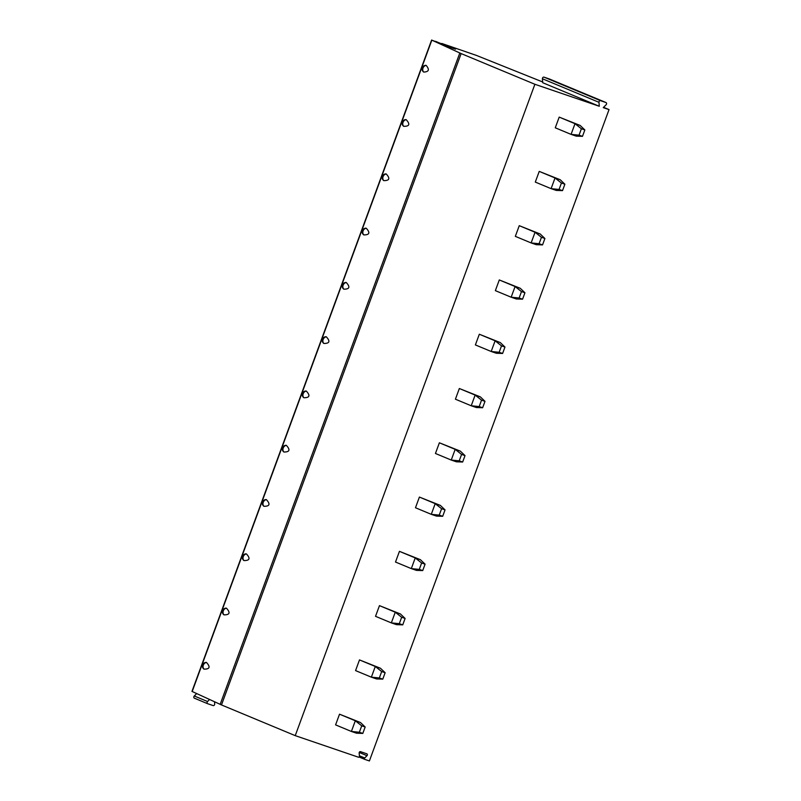 <?xml version="1.0" encoding="UTF-8"?>
<svg xmlns="http://www.w3.org/2000/svg" width="801" height="801" viewBox="0 0 801 801"><rect width="100%" height="100%" fill="white"/><g stroke="black" fill="none" stroke-linecap="round" stroke-linejoin="round"><path stroke-width="1.2" d="M603.574 107.314L609.04 109.597L369.391 760.95L364.835 759.398A0.851 0.681 112.6 0 1 364.715 757.996L367.008 755.683A1.141 0.911 112.6 0 0 366.858 753.831L360.5 751.658A1.141 0.911 112.6 0 0 359.158 753.01L359.429 756.194A0.851 0.681 112.6 0 1 358.427 757.205L295.239 735.638L221.487 704.94L191.96 691.403L431.609 40.05L449.141 46.989L455.539 49.181L441.952 43.524L476.495 55.439L542.678 81.972M295.239 735.638L534.888 84.275L461.136 53.587L431.609 40.05M609.04 109.597L603.263 107.624L606.117 104.751A1.372 1.091 112.6 0 0 605.926 102.518L600.57 100.686A1.372 1.091 112.6 0 0 598.968 102.308L599.298 106.273L534.888 84.275M580.174 125.457L559.198 117.116L555.273 127.8L571.073 134.378L579.043 135.159L582.487 136.34L576.249 136.14L571.073 134.378L574.998 123.694L580.174 125.457L584.85 129.932L582.487 136.34M560.209 179.734L539.233 171.394L535.298 182.077L551.098 188.656L559.068 189.447L562.522 190.618L556.274 190.418L551.098 188.656L555.033 177.972L560.209 179.734L564.875 184.21L562.522 190.618M540.234 234.012L519.258 225.672L515.333 236.355L531.133 242.933L539.093 243.724L542.547 244.896L536.3 244.695L531.133 242.933L535.058 232.25L540.234 234.012L544.9 238.488L542.547 244.896M520.26 288.29L499.293 279.95L495.358 290.643L511.158 297.211L519.128 298.002L522.572 299.184L516.335 298.983L511.158 297.211L515.093 286.528L520.26 288.29L524.935 292.765L522.572 299.184M500.295 342.578L479.318 334.237L475.383 344.921L491.183 351.489L499.153 352.28L502.607 353.461L496.36 353.261L491.183 351.489L495.118 340.805L500.295 342.578L504.96 347.043L502.607 353.461M480.32 396.855L459.343 388.515L455.419 399.198L471.218 405.777L479.188 406.558L482.633 407.739L476.385 407.539L471.218 405.777L475.143 395.083L480.32 396.855L484.995 401.331L482.633 407.739M460.355 451.133L439.379 442.793L435.444 453.476L451.243 460.054L459.213 460.835L462.658 462.017L456.42 461.817L451.243 460.054L455.178 449.371L460.355 451.133L465.021 455.609L462.658 462.017M440.38 505.411L419.404 497.071L415.479 507.754L431.278 514.332L439.238 515.123L442.693 516.295L436.445 516.094L431.278 514.332L435.203 503.649L440.38 505.411L445.046 509.887L442.693 516.295M420.405 559.689L399.439 551.348L395.504 562.032L411.303 568.61L419.273 569.401L422.718 570.572L416.48 570.382L411.303 568.61L415.238 557.927L420.405 559.689L425.081 564.164L422.718 570.572M400.44 613.977L379.464 605.636L375.529 616.319L391.329 622.888L399.298 623.679L402.753 624.86L396.505 624.66L391.329 622.888L395.263 612.204L400.44 613.977L405.106 618.442L402.753 624.86M380.465 668.254L359.489 659.914L355.564 670.597L371.364 677.175L379.334 677.956L382.778 679.138L376.53 678.938L371.364 677.175L375.289 666.482L380.465 668.254L385.141 672.73L382.778 679.138M360.49 722.532L339.524 714.192L335.589 724.875L351.389 731.453L359.359 732.234L362.803 733.416L356.565 733.215L351.389 731.453L355.324 720.77L360.49 722.532L365.166 727.008L362.803 733.416M423.749 72.06C428.905 71.85 429.716 69.637 426.192 65.432A3.544 1.322 -70.5 0 0 425.892 65.332A3.705 3.705 0 0 0 423.549 71.97A3.544 1.322 -70.5 0 0 423.749 72.06A3.705 2.964 112.6 0 1 423.008 68.075A3.705 2.964 112.6 0 1 426.192 65.432M406.217 119.719C410.292 124.165 409.481 126.378 403.784 126.338A3.544 1.322 -70.5 0 1 403.574 126.248A3.705 3.705 0 0 1 405.927 119.609A3.544 1.322 -70.5 0 1 406.217 119.719A3.705 2.964 112.6 0 0 403.033 122.363A3.705 2.964 112.6 0 0 403.784 126.338M386.252 173.997C390.317 178.443 389.506 180.656 383.809 180.625A3.544 1.322 -70.5 0 1 383.609 180.525A3.705 3.705 0 0 1 385.952 173.897A3.544 1.322 -70.5 0 1 386.252 173.997A3.705 2.964 112.6 0 0 383.068 176.641A3.705 2.964 112.6 0 0 383.809 180.625M366.277 228.275C370.352 232.721 369.541 234.933 363.834 234.903A3.544 1.322 -70.5 0 1 363.634 234.803A3.705 3.705 0 0 1 365.977 228.175A3.544 1.322 -70.5 0 1 366.277 228.275A3.705 2.964 112.6 0 0 363.093 230.918A3.705 2.964 112.6 0 0 363.834 234.903M346.302 282.553C350.377 287.008 349.566 289.211 343.869 289.181A3.544 1.322 -70.5 0 1 343.669 289.081A3.705 3.705 0 0 1 346.012 282.453A3.544 1.322 -70.5 0 1 346.302 282.553A3.705 2.964 112.6 0 0 343.128 285.196A3.705 2.964 112.6 0 0 343.869 289.181M326.337 336.831C330.412 341.286 329.591 343.489 323.894 343.459A3.544 1.322 -70.5 0 1 323.694 343.369A3.705 3.705 0 0 1 326.037 336.73A3.544 1.322 -70.5 0 1 326.337 336.831A3.705 2.964 112.6 0 0 323.153 339.474A3.705 2.964 112.6 0 0 323.894 343.459M306.362 391.118C310.438 395.564 309.627 397.777 303.929 397.737A3.544 1.322 -70.5 0 1 303.719 397.646A3.705 3.705 0 0 1 306.062 391.008A3.544 1.322 -70.5 0 1 306.362 391.118A3.705 2.964 112.6 0 0 303.178 393.762A3.705 2.964 112.6 0 0 303.929 397.737M286.398 445.396C290.463 449.842 289.652 452.054 283.954 452.014A3.544 1.322 -70.5 0 1 283.754 451.924A3.705 3.705 0 0 1 286.097 445.296A3.544 1.322 -70.5 0 1 286.398 445.396A3.705 2.964 112.6 0 0 283.214 448.039A3.705 2.964 112.6 0 0 283.954 452.014M266.423 499.674C270.498 504.119 269.687 506.332 263.98 506.302A3.544 1.322 -70.5 0 1 263.779 506.202A3.705 3.705 0 0 1 266.122 499.574A3.544 1.322 -70.5 0 1 266.423 499.674A3.705 2.964 112.6 0 0 263.239 502.317A3.705 2.964 112.6 0 0 263.98 506.302M246.448 553.952C250.523 558.407 249.712 560.61 244.015 560.58A3.544 1.322 -70.5 0 1 243.804 560.48A3.705 3.705 0 0 1 246.157 553.851A3.544 1.322 -70.5 0 1 246.448 553.952A3.705 2.964 112.6 0 0 243.274 556.595A3.705 2.964 112.6 0 0 244.015 560.58M226.483 608.229C230.548 612.685 229.737 614.888 224.04 614.858A3.544 1.322 -70.5 0 1 223.839 614.757A3.705 3.705 0 0 1 226.182 608.129A3.544 1.322 -70.5 0 1 226.483 608.229A3.705 2.964 112.6 0 0 223.299 610.873A3.705 2.964 112.6 0 0 224.04 614.858M206.508 662.507C210.583 666.963 209.772 669.175 204.075 669.135A3.544 1.322 -70.5 0 1 203.865 669.045A3.705 3.705 0 0 1 206.207 662.407A3.544 1.322 -70.5 0 1 206.508 662.507A3.705 2.964 112.6 0 0 203.324 665.15A3.705 2.964 112.6 0 0 204.075 669.135M449.151 46.999L435.584 41.352A0.851 0.681 112.6 0 0 435.554 41.342M196.656 693.586L194.273 695.989A1.372 1.091 112.6 0 0 194.463 698.222L207.629 703.699M441.952 43.524A0.851 0.681 112.6 0 0 441.271 43.715M599.298 106.273L542.738 82.723L542.407 78.768A1.372 1.091 112.6 0 1 544.009 77.146L549.366 78.979A1.372 1.091 112.6 0 1 549.416 78.999L605.987 102.538M209.542 699.493L207.549 701.516A1.372 1.091 112.6 0 0 207.739 703.739L213.096 705.571A1.372 1.091 112.6 0 0 214.698 703.959L214.518 701.776M584.85 129.932L581.396 128.751L574.998 123.694L559.198 117.116M581.396 128.751L579.043 135.159M564.875 184.21L561.431 183.029L555.033 177.972L539.233 171.394M561.431 183.029L559.068 189.447M544.9 238.488L541.456 237.306L535.058 232.25L519.258 225.672M541.456 237.306L539.093 243.724M524.935 292.765L521.481 291.594L515.093 286.528L499.293 279.95M521.481 291.594L519.128 298.002M504.96 347.043L501.516 345.872L495.118 340.805L479.318 334.237M501.516 345.872L499.153 352.28M484.995 401.331L481.541 400.15L475.143 395.083L459.343 388.515M481.541 400.15L479.188 406.558M465.021 455.609L461.576 454.427L455.178 449.371L439.379 442.793M461.576 454.427L459.213 460.835M445.046 509.887L441.601 508.705L435.203 503.649L419.404 497.071M441.601 508.705L439.238 515.123M425.081 564.164L421.626 562.993L415.238 557.927L399.439 551.348M421.626 562.993L419.273 569.401M405.106 618.442L401.661 617.271L395.263 612.204L379.464 605.636M401.661 617.271L399.298 623.679M385.141 672.73L381.687 671.548L375.289 666.482L359.489 659.914M381.687 671.548L379.334 677.956M365.166 727.008L361.722 725.826L355.324 720.77L339.524 714.192M361.722 725.826L359.359 732.234M364.805 759.378L359.118 757.015L364.765 759.368M367.008 755.683L359.238 752.449M364.715 757.996L359.399 755.784M221.487 704.94L461.136 53.587M220.155 704.369L459.804 53.006M192.18 691.533L431.829 40.17M605.926 102.518L549.366 78.979M600.57 100.686L544.009 77.146M598.968 102.308L542.407 78.768M194.273 695.989L207.549 701.516M194.413 698.202L207.679 703.719"/></g></svg>
